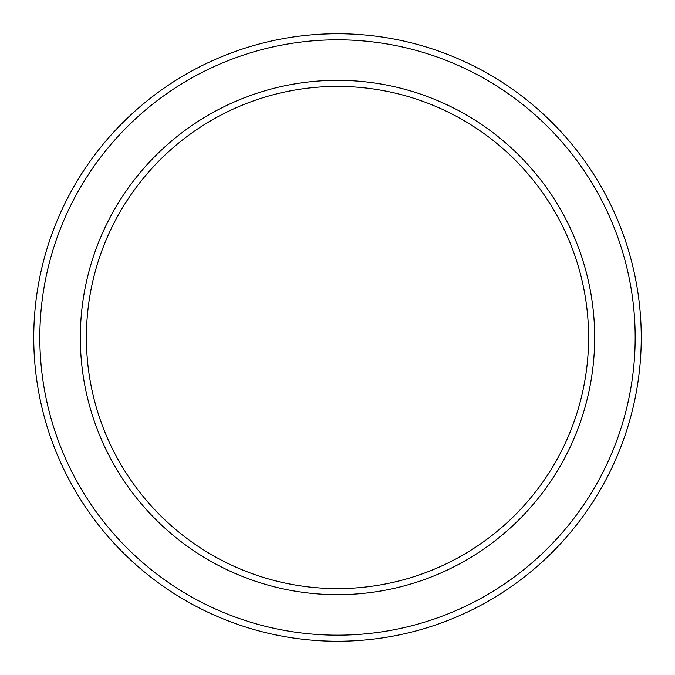 <?xml version="1.0" encoding="UTF-8"?>
<svg xmlns="http://www.w3.org/2000/svg" width="675" height="675" viewBox="0 0 675 675"><rect width="100%" height="100%" fill="white"/><g stroke="black" fill="none" stroke-linecap="round" stroke-linejoin="round"><path stroke-width="1.01" d="M588.6 337.5A251.1 251.1 0 0 1 337.5 588.6A251.1 251.1 0 0 1 86.4 337.5A251.1 251.1 0 0 1 337.5 86.4A251.1 251.1 0 0 1 588.6 337.5M594.675 337.5A257.175 257.175 0 0 1 337.5 594.675A257.175 257.175 0 0 1 80.325 337.5A257.175 257.175 0 0 1 337.5 80.325A257.175 257.175 0 0 1 594.675 337.5M635.175 337.5A297.675 297.675 0 0 1 337.5 635.175A297.675 297.675 0 0 1 39.825 337.5A297.675 297.675 0 0 1 337.5 39.825A297.675 297.675 0 0 1 635.175 337.5M641.25 337.5A303.75 303.75 0 0 1 337.5 641.25A303.75 303.75 0 0 1 33.75 337.5A303.75 303.75 0 0 1 337.5 33.75A303.75 303.75 0 0 1 641.25 337.5"/></g></svg>
